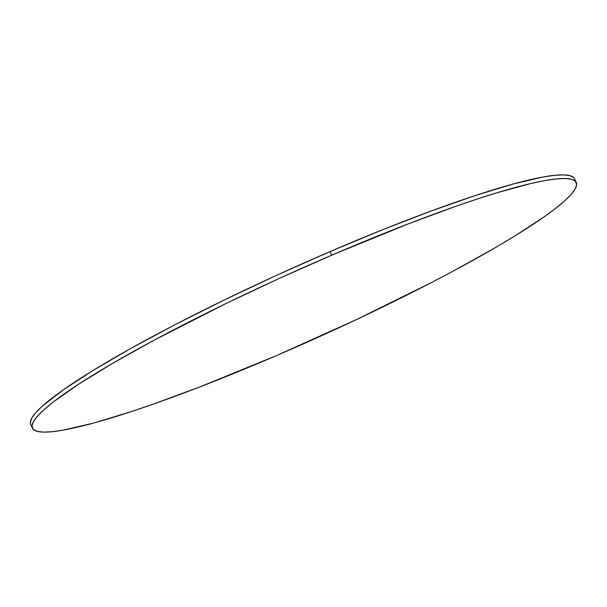 <?xml version="1.0" encoding="UTF-8"?>
<svg xmlns="http://www.w3.org/2000/svg" width="607" height="607" viewBox="0 0 607 607"><rect width="100%" height="100%" fill="white"/><g stroke="black" fill="none" stroke-linecap="round" stroke-linejoin="round"><path stroke-width="0.91" d="M331.763 255.16A298.401 34.811 -24.3 0 1 576.271 182.502A298.401 34.811 -24.3 0 1 276.868 355.444A298.401 34.811 -24.3 0 1 32.353 428.094A298.401 34.811 -24.3 0 1 331.763 255.16L330.132 251.556L331.763 255.16L409.232 223.497L456.244 206.16L477.671 198.891L497.421 192.639L531.171 183.435L544.851 180.583L556.209 178.921L565.14 178.481L571.566 179.262L575.413 181.258L576.65 184.452L575.261 188.807L571.27 194.278L564.7 200.826L555.633 208.376L544.138 216.858L514.349 236.298L496.351 247.057L454.984 270.161L432.025 282.27L356.696 319.464L276.868 355.444L199.392 387.099L152.38 404.437L130.96 411.713L93.311 423.132L63.773 430.022L52.414 431.676L43.484 432.116L37.057 431.334L33.21 429.339L31.974 426.152L33.362 421.797L37.353 416.319L43.924 409.778L52.999 402.221L78.295 384.406L112.28 363.54L153.639 340.444L225.986 303.553L278.37 278.848L331.763 255.16M576.271 182.502L574.647 178.906A298.401 34.811 155.7 0 0 330.132 251.556A298.401 34.811 155.7 0 0 30.729 424.498L32.353 428.094M30.745 424.528L30.35 422.548L31.739 418.193L35.73 412.722L42.3 406.174L62.862 390.142L92.651 370.702L130.505 348.615L174.975 324.73L224.355 299.957L276.746 275.244L330.132 251.556L382.471 229.795L431.736 210.796L476.04 195.287L513.689 183.868L543.227 176.978L554.586 175.324L563.516 174.884L569.943 175.666L573.79 177.661"/></g></svg>
